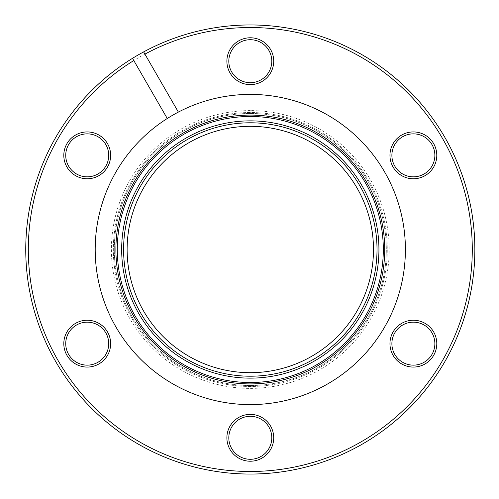 <?xml version="1.0" encoding="UTF-8"?>
<svg xmlns="http://www.w3.org/2000/svg" width="499" height="499" viewBox="0 0 499 499"><rect width="100%" height="100%" fill="white"/><g stroke="black" fill="none" stroke-linecap="round" stroke-linejoin="round"><path stroke-width="0.37" stroke-dasharray="2.5 1.87" d="M250.305 126.316A123.184 123.184 0 0 0 127.12 249.5A123.184 123.184 0 0 0 250.305 372.684A123.184 123.184 0 0 0 373.483 249.5A123.184 123.184 0 0 0 250.305 126.316M250.305 385.515A136.015 136.015 0 0 0 386.313 249.5A136.015 136.015 0 0 0 250.305 113.485A136.015 136.015 0 0 0 114.29 249.5A136.015 136.015 0 0 0 250.305 385.515A136.015 136.015 0 0 0 386.313 249.5A136.015 136.015 0 0 0 250.305 113.485A136.015 136.015 0 0 0 114.29 249.5A136.015 136.015 0 0 0 250.305 385.515M250.305 110.597A138.903 138.903 0 0 0 111.402 249.5A138.903 138.903 0 0 0 250.305 388.403A138.903 138.903 0 0 0 389.201 249.5A138.903 138.903 0 0 0 250.305 110.597M250.305 386.476A136.976 136.976 0 0 1 113.329 249.5A136.976 136.976 0 0 1 250.305 112.525A136.976 136.976 0 0 1 387.28 249.5A136.976 136.976 0 0 1 250.305 386.476A136.976 136.976 0 0 1 113.329 249.5A136.976 136.976 0 0 1 250.305 112.525A136.976 136.976 0 0 1 387.28 249.5A136.976 136.976 0 0 1 250.305 386.476M87.231 320.233A23.416 23.416 0 0 0 63.81 343.649A23.416 23.416 0 0 0 87.231 367.071A23.416 23.416 0 0 0 110.647 343.649A23.416 23.416 0 0 0 87.231 320.233M87.231 365.143A21.494 21.494 0 0 1 65.737 343.649A21.494 21.494 0 0 1 87.231 322.161A21.494 21.494 0 0 1 108.72 343.649A21.494 21.494 0 0 1 87.231 365.143M87.231 131.929A23.416 23.416 0 0 0 63.81 155.351A23.416 23.416 0 0 0 87.231 178.767A23.416 23.416 0 0 0 110.647 155.351A23.416 23.416 0 0 0 87.231 131.929M87.231 176.839A21.494 21.494 0 0 1 65.737 155.351A21.494 21.494 0 0 1 87.231 133.857A21.494 21.494 0 0 1 108.72 155.351A21.494 21.494 0 0 1 87.231 176.839M250.305 37.781A23.416 23.416 0 0 0 226.883 61.196A23.416 23.416 0 0 0 250.305 84.618A23.416 23.416 0 0 0 273.72 61.196A23.416 23.416 0 0 0 250.305 37.781M250.305 82.691A21.494 21.494 0 0 1 228.81 61.196A21.494 21.494 0 0 1 250.305 39.708A21.494 21.494 0 0 1 271.793 61.196A21.494 21.494 0 0 1 250.305 82.691M413.378 131.929A23.416 23.416 0 0 0 389.956 155.351A23.416 23.416 0 0 0 413.378 178.767A23.416 23.416 0 0 0 436.793 155.351A23.416 23.416 0 0 0 413.378 131.929M413.378 176.839A21.494 21.494 0 0 1 391.883 155.351A21.494 21.494 0 0 1 413.378 133.857A21.494 21.494 0 0 1 434.866 155.351A21.494 21.494 0 0 1 413.378 176.839M413.378 320.233A23.416 23.416 0 0 0 389.956 343.649A23.416 23.416 0 0 0 413.378 367.071A23.416 23.416 0 0 0 436.793 343.649A23.416 23.416 0 0 0 413.378 320.233M413.378 365.143A21.494 21.494 0 0 1 391.883 343.649A21.494 21.494 0 0 1 413.378 322.161A21.494 21.494 0 0 1 434.866 343.649A21.494 21.494 0 0 1 413.378 365.143M250.305 414.382A23.416 23.416 0 0 0 226.883 437.804A23.416 23.416 0 0 0 250.305 461.219A23.416 23.416 0 0 0 273.72 437.804A23.416 23.416 0 0 0 250.305 414.382M250.305 459.292A21.494 21.494 0 0 1 228.81 437.804A21.494 21.494 0 0 1 250.305 416.309A21.494 21.494 0 0 1 271.793 437.804A21.494 21.494 0 0 1 250.305 459.292M250.305 27.514A221.986 221.986 0 0 1 472.285 249.5A221.986 221.986 0 0 1 250.305 471.486A221.986 221.986 0 0 1 28.318 249.5A221.986 221.986 0 0 1 250.305 27.514M250.305 474.05A224.55 224.55 0 0 0 474.855 249.5A224.55 224.55 0 0 0 250.305 24.95A224.55 224.55 0 0 0 25.755 249.5A224.55 224.55 0 0 0 250.305 474.05M250.305 404.602A155.102 155.102 0 0 0 405.4 249.5A155.102 155.102 0 0 0 250.305 94.398A155.102 155.102 0 0 0 95.203 249.5A155.102 155.102 0 0 0 250.305 404.602M250.305 122.791A126.709 126.709 0 0 0 123.59 249.5A126.709 126.709 0 0 0 250.305 376.209A126.709 126.709 0 0 0 377.013 249.5A126.709 126.709 0 0 0 250.305 122.791M132.516 58.321L167.265 118.5M178.374 112.088L143.631 51.908"/><path stroke-width="0.75" d="M250.305 126.316A123.184 123.184 0 0 0 127.12 249.5A123.184 123.184 0 0 0 250.305 372.684A123.184 123.184 0 0 0 373.483 249.5A123.184 123.184 0 0 0 250.305 126.316M250.305 378.136A128.636 128.636 0 0 1 121.669 249.5A128.636 128.636 0 0 1 250.305 120.864A128.636 128.636 0 0 1 378.934 249.5A128.636 128.636 0 0 1 250.305 378.136M250.305 122.791A126.709 126.709 0 0 0 123.59 249.5A126.709 126.709 0 0 0 250.305 376.209A126.709 126.709 0 0 0 377.013 249.5A126.709 126.709 0 0 0 250.305 122.791M87.231 367.071A23.416 23.416 0 0 1 63.81 343.649A23.416 23.416 0 0 1 87.231 320.233A23.416 23.416 0 0 1 110.647 343.649A23.416 23.416 0 0 1 87.231 367.071M87.231 322.161A21.494 21.494 0 0 0 65.737 343.649A21.494 21.494 0 0 0 87.231 365.143A21.494 21.494 0 0 0 108.72 343.649A21.494 21.494 0 0 0 87.231 322.161M87.231 178.767A23.416 23.416 0 0 1 63.81 155.351A23.416 23.416 0 0 1 87.231 131.929A23.416 23.416 0 0 1 110.647 155.351A23.416 23.416 0 0 1 87.231 178.767M87.231 133.857A21.494 21.494 0 0 0 65.737 155.351A21.494 21.494 0 0 0 87.231 176.839A21.494 21.494 0 0 0 108.72 155.351A21.494 21.494 0 0 0 87.231 133.857M250.305 84.618A23.416 23.416 0 0 1 226.883 61.196A23.416 23.416 0 0 1 250.305 37.781A23.416 23.416 0 0 1 273.72 61.196A23.416 23.416 0 0 1 250.305 84.618M250.305 39.708A21.494 21.494 0 0 0 228.81 61.196A21.494 21.494 0 0 0 250.305 82.691A21.494 21.494 0 0 0 271.793 61.196A21.494 21.494 0 0 0 250.305 39.708M413.378 178.767A23.416 23.416 0 0 1 389.956 155.351A23.416 23.416 0 0 1 413.378 131.929A23.416 23.416 0 0 1 436.793 155.351A23.416 23.416 0 0 1 413.378 178.767M413.378 133.857A21.494 21.494 0 0 0 391.883 155.351A21.494 21.494 0 0 0 413.378 176.839A21.494 21.494 0 0 0 434.866 155.351A21.494 21.494 0 0 0 413.378 133.857M413.378 367.071A23.416 23.416 0 0 1 389.956 343.649A23.416 23.416 0 0 1 413.378 320.233A23.416 23.416 0 0 1 436.793 343.649A23.416 23.416 0 0 1 413.378 367.071M413.378 322.161A21.494 21.494 0 0 0 391.883 343.649A21.494 21.494 0 0 0 413.378 365.143A21.494 21.494 0 0 0 434.866 343.649A21.494 21.494 0 0 0 413.378 322.161M250.305 461.219A23.416 23.416 0 0 1 226.883 437.804A23.416 23.416 0 0 1 250.305 414.382A23.416 23.416 0 0 1 273.72 437.804A23.416 23.416 0 0 1 250.305 461.219M250.305 416.309A21.494 21.494 0 0 0 228.81 437.804A21.494 21.494 0 0 0 250.305 459.292A21.494 21.494 0 0 0 271.793 437.804A21.494 21.494 0 0 0 250.305 416.309M133.801 60.547A221.986 221.986 0 0 0 250.305 471.486A221.986 221.986 0 0 0 472.285 249.5A221.986 221.986 0 0 0 144.916 54.129L143.631 51.908A224.55 224.55 0 0 1 474.855 249.5A224.55 224.55 0 0 1 34.256 310.709A224.55 224.55 0 0 1 132.516 58.321L167.265 118.5A155.102 155.102 0 0 0 250.305 404.602A155.102 155.102 0 0 0 405.4 249.5A155.102 155.102 0 0 0 178.374 112.088L144.916 54.129M250.305 115.088A134.412 134.412 0 0 0 115.893 249.5A134.412 134.412 0 0 0 250.305 383.912A134.412 134.412 0 0 0 384.71 249.5A134.412 134.412 0 0 0 250.305 115.088M250.305 116.492A133.008 133.008 0 0 0 117.296 249.5A133.008 133.008 0 0 0 250.305 382.508A133.008 133.008 0 0 0 383.313 249.5A133.008 133.008 0 0 0 250.305 116.492M167.265 118.5A155.102 155.102 0 0 1 178.374 112.088M143.631 51.908A224.55 224.55 0 0 0 132.516 58.321"/></g></svg>
